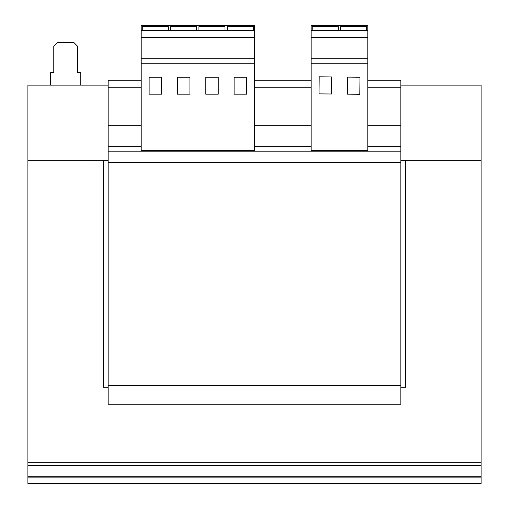 <?xml version="1.0" encoding="UTF-8"?>
<svg xmlns="http://www.w3.org/2000/svg" width="509" height="509" viewBox="0 0 509 509"><rect width="100%" height="100%" fill="white"/><g stroke="black" fill="none" stroke-linecap="round" stroke-linejoin="round"><path stroke-width="0.76" d="M141.203 30.362L141.203 25.45L254.5 25.45L254.5 30.362L141.203 30.362L141.203 150.505L254.5 150.505L254.5 63.269L141.203 63.269M141.203 87.764L108.156 87.764L108.156 146.299L141.203 146.299M141.203 125.717L108.156 125.717M311.152 87.764L254.5 87.764M311.152 125.717L254.5 125.717M367.797 87.764L400.844 87.764L400.844 80.212L367.797 80.212M311.152 80.212L254.5 80.212M141.203 80.212L108.156 80.212L108.156 87.764M400.844 87.764L400.844 125.717L367.797 125.717M400.844 125.717L400.844 146.299L367.797 146.299M311.152 146.299L254.5 146.299M400.844 146.299L400.844 151.205L108.156 151.205L108.156 146.299M108.156 151.205L108.156 404.241L400.844 404.241L400.844 385.358L108.156 385.358M400.844 151.205L400.844 162.543L108.156 162.543M400.844 162.543L400.844 385.358M50.563 85.118L50.563 72.653L53.776 72.653L53.776 46.217L57.549 42.438L73.792 42.438L77.565 46.217L77.565 72.653L80.778 72.653L80.778 85.118M108.156 387.247L103.435 387.247L103.435 160.653L27.906 160.653L27.906 85.118L108.156 85.118M400.844 85.118L481.094 85.118L481.094 160.647L405.565 160.653L405.565 387.247L400.844 387.247M481.094 477.887L481.094 483.55L27.906 483.55L27.906 477.887L481.094 477.887L481.094 465.544L27.906 465.544L27.906 160.653L108.156 160.647M400.844 160.647L481.094 160.647L481.094 465.544M27.906 462.776L481.094 462.776M27.906 465.544L27.906 477.887M367.797 25.45L367.797 150.505L311.152 150.505L311.152 25.45L367.797 25.45M367.797 30.362L311.152 30.362M367.797 37.361L311.152 37.361M367.797 58.739L311.152 58.739M367.797 63.269L311.152 63.269M331.48 94L331.658 76.929L319.194 76.802L319.016 93.872L331.48 94M359.799 94.299L359.978 77.228L347.513 77.094L347.335 94.165L359.799 94.299M338.294 30.362L338.294 26.583L312.233 26.583L312.233 30.362M366.62 30.362L366.62 26.583L340.559 26.583L340.559 30.362M254.5 30.362L254.5 63.269M254.5 37.361L141.203 37.361M254.5 58.739L141.203 58.739M246.572 77.19L234.108 77.19L234.108 94.184L246.572 94.184L246.572 77.19M218.246 77.19L205.782 77.19L205.782 94.184L218.246 94.184L218.246 77.19M161.595 77.19L149.131 77.19L149.131 94.184L161.595 94.184L161.595 77.19M189.921 77.19L177.456 77.19L177.456 94.184L189.921 94.184L189.921 77.19M168.345 30.362L168.345 26.583L142.291 26.583L142.291 30.362M196.671 30.362L196.671 26.583L170.61 26.583L170.61 30.362M224.997 30.362L224.997 26.583L198.936 26.583L198.936 30.362M253.323 30.362L253.323 26.583L227.262 26.583L227.262 30.362M481.094 476.78L27.906 476.78"/></g></svg>
